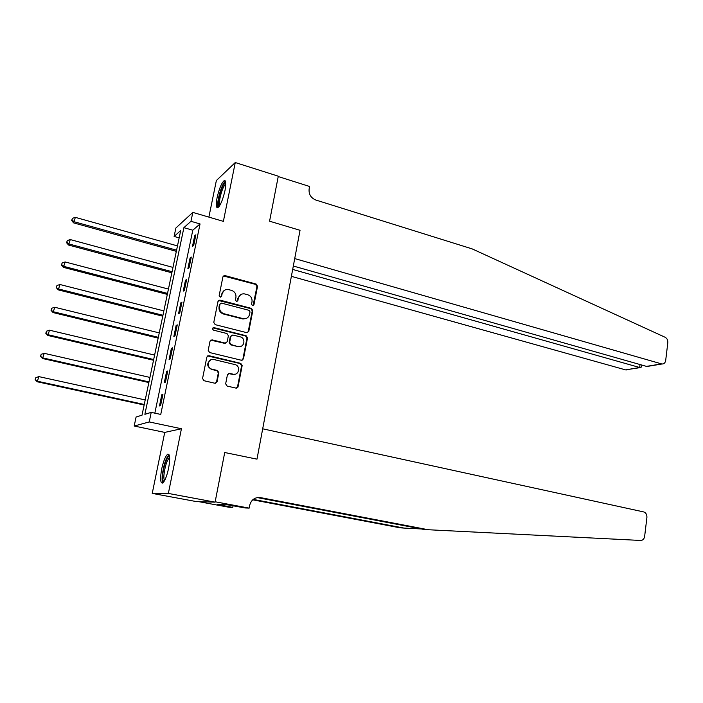 <?xml version="1.0" encoding="UTF-8"?>
<svg xmlns="http://www.w3.org/2000/svg" width="703" height="703" viewBox="0 0 703 703"><rect width="100%" height="100%" fill="white"/><g stroke="black" fill="none" stroke-linecap="round" stroke-linejoin="round"><path stroke-width="1.05" d="M252.509 305.682L253.95 304.777L257.535 286.27L256.164 284.065L224.679 275.506L222.913 276.841L219.169 295.559L220.338 297.158L221.63 296.209L222.113 293.784C222.948 290.84 224.881 289.408 227.921 289.478L231.472 290.348C234.784 291.596 236.27 293.959 235.927 297.457L235.452 299.873L236.428 301.429L237.886 300.524L238.361 298.107C239.178 295.163 241.103 293.74 244.117 293.819L247.588 294.671C250.866 295.901 252.333 298.257 252.008 301.736L251.542 304.135L252.509 305.682M253.036 305.7L256.955 286.596L255.584 284.39L223.387 275.963M220.786 297.123L222.113 293.784M237.008 301.438L238.361 298.107M168.597 468.303C170.249 458.866 169.977 454.156 167.78 454.182C165.556 455.816 163.535 460.72 161.708 468.901C160.029 478.312 160.302 483.04 162.516 483.093C164.73 481.476 166.752 476.546 168.597 468.303M224.995 190.548C226.252 183.711 226.041 180.372 224.362 180.513C221.709 182.595 219.283 188.307 217.104 197.64C215.83 204.476 216.041 207.842 217.728 207.737C220.364 205.689 222.789 199.968 224.995 190.548M225.654 383.838L227.069 386.052L235.962 388.109L238.062 386.72L242.166 365.578L240.769 363.372L208.949 355.692L206.84 357.08L202.561 378.478L203.949 380.701L214.916 383.24L217.051 381.843L218.861 372.704L217.438 370.481L212.051 369.207C205.926 368.012 207.833 357.95 213.87 359.523L234.907 364.576C240.953 365.788 239.02 375.815 233.036 374.172L229.556 373.346L227.447 374.734L225.654 383.838M235.32 374.137L232.482 374.356L228.317 373.513M151.215 412.38L149.229 421.941L134.194 426.027L136.092 417.002L142.015 415.192L180.706 230.514L174.107 236.445L175.882 228.009L192.824 212.403L190.97 221.304L183.896 227.658L144.871 414.322L151.215 412.38L160.75 414.427L200.047 223.941L190.97 221.304M198.967 501.687L228.976 507.258L232.755 507.417L217.737 504.508L227.842 504.868L245.022 507.944L249.161 508.12L215.171 501.775L224.723 452.512L215.092 502.153L168.36 493.436L181.436 428.751L149.229 421.941M192.824 212.403L223.378 221.366L235.268 162.542L278.3 176.198L269.574 221.199L300.04 230.303L256.982 459.156L224.723 452.512L256.982 459.156L262.694 428.812L643.807 511.951C645.995 512.821 647.024 514.666 646.901 517.505L644.642 536.38C644.159 538.99 642.841 540.343 640.688 540.458L428.232 529.737L260.356 497.592C254.864 497.126 251.314 499.692 249.697 505.29L249.161 508.12M246.727 332.651L248.8 331.324L252.816 310.594L251.437 308.389L219.854 300.084L217.992 301.446L213.782 322.422L215.197 324.654L246.727 332.651M247.518 337.95L243.458 358.89L241.428 360.261L209.626 352.546L208.202 350.314L210.021 341.227L212.051 339.848L225.188 343.09L227.201 341.72L228.378 335.753L226.972 333.53L213.545 330.155C212.13 328.986 212.262 328.152 213.94 327.624L246.129 335.744L247.518 337.95L246.955 338.196L242.895 359.101L243.458 358.89M215.092 502.153L196.585 501.626L152.235 493.401L168.36 493.436M235.268 162.542L216.366 180.548L208.87 217.113M200.047 223.941L192.789 230.206L154.845 413.153M194.678 235.821L192.481 246.437L193.685 245.461L195.882 234.802L194.678 235.821L195.619 236.085M190.091 257.983L187.877 268.678L189.072 267.79L191.286 257.052L190.091 257.983L191.04 258.238M185.469 280.312L183.237 291.104L184.414 290.295L186.655 279.469L185.469 280.312L186.427 280.567M180.812 302.835L178.562 313.705L179.731 312.984L181.98 302.07L180.812 302.835L181.778 303.081M176.119 325.533L173.852 336.491L175.003 335.858L177.27 324.856L176.119 325.533L177.086 325.77M171.383 348.407L169.098 359.461L170.231 358.917L172.525 347.827L171.383 348.407L172.358 348.644M166.611 371.474L164.309 382.617L165.433 382.168L167.745 370.982L166.611 371.474L167.595 371.702M161.804 394.726L159.484 405.956L160.583 405.605L162.92 394.33L161.804 394.726L162.788 394.945M181.436 428.751L164.739 432.398L152.235 493.401M164.739 432.398L134.194 426.027M179.168 237.869L174.107 236.445M239.231 346.72L238.396 346.509M192.789 230.206L183.896 227.658M237.878 387.248L237.438 387.151M240.69 294.619L237.816 298.415M224.336 290.383L221.586 294.1M247.544 332.66L248.238 331.579L252.245 310.875L250.874 308.679L218.545 300.48M250.04 311.886L249.073 310.339L221.375 303.09L220.065 304.039L219.556 306.605C219.213 310.137 220.707 312.519 224.055 313.749L243.528 318.74C246.683 318.925 248.686 317.484 249.539 314.426L250.04 311.886M220.399 303.424L220.065 304.039M246.358 318.397L242.974 319.021L223.528 314.03C220.18 312.8 218.686 310.427 219.028 306.903L219.538 304.337M242.087 360.27L242.895 359.101M225.935 343.073L224.547 343.31L210.733 340.129M246.955 338.196L245.567 335.99L212.939 327.906M238.37 346.359L238.633 346.412C244.477 347.757 246.076 338.081 240.224 336.86L232.798 334.997L230.83 336.368L229.661 342.335L231.067 344.549L238.071 346.649L240.944 346.254M231.533 335.278L230.83 336.368M237.816 346.588L230.522 344.786L229.116 342.572L230.294 336.614M210.803 359.883C206.462 363.275 206.708 366.448 211.533 369.409L212.051 369.207M215.61 383.267L216.524 382.019L218.334 372.898L216.911 370.674L211.533 369.409M236.568 388.144L237.509 386.887L241.604 365.78L240.206 363.574L207.631 355.929M177.49 245.901L75.353 217.368L73.604 222.869L176.348 251.349M71.97 220.109L72.374 218.343L71.68 220.54L71.97 220.109L74.333 221.797L176.585 250.189M72.374 218.343L75.353 217.368M73.604 222.869L71.68 220.54M291.376 276.341L625.565 369.875L639.651 367.528L640.029 364.532M292.676 269.434L640.099 367.625L625.565 369.875M278.23 176.541L269.574 221.199L300.04 230.303L294.715 258.581L661.918 363.996C663.975 364.057 665.231 362.871 665.688 360.446L667.815 342.677C667.947 340.164 667.042 338.354 665.117 337.264L472.223 248.915L315.788 200.021C310.884 197.947 308.661 194.283 309.118 189.01L309.592 186.48L278.23 176.541M293.318 266.024L646.532 366.386L661.444 363.899M627.691 369.69L626.03 369.971M649.203 366.114L646.532 366.386M641.637 366.483L640.099 367.625M428.232 529.737L423.856 529.438L257.245 497.575M253.221 499.394L404.005 528.076L400.016 527.804L252.729 499.815M404.005 528.076L421.334 528.955M232.755 507.417L233.053 505.844M222.956 505.475L223.106 504.701M172.982 267.404L70.265 239.574L68.525 245.022L171.848 272.79M66.864 242.333L67.277 240.549L66.583 242.728L66.864 242.333L69.246 244.038L172.077 271.718M67.277 240.549L70.265 239.574M68.525 245.022L66.583 242.728M168.439 289.065L65.142 261.955L63.411 267.36L167.323 294.408M61.723 264.732L62.136 262.931L61.451 265.093L61.723 264.732L64.114 266.455L167.525 293.415M62.136 262.931L65.142 261.955M63.411 267.36L61.451 265.093M163.869 310.893L59.975 284.522L58.252 289.873L162.762 316.183M56.548 287.316L56.961 285.497L56.275 287.641L58.938 289.056L162.947 315.287M56.961 285.497L59.975 284.522M58.252 289.873L56.275 287.641M159.256 332.897L54.764 307.273L53.05 312.563L158.157 338.134M51.319 310.076L51.741 308.248L51.055 310.366L53.718 311.842L158.333 337.317M51.741 308.248L54.764 307.273M53.05 312.563L51.055 310.366M219.195 206.357C217.658 204.889 218.123 199.951 220.593 191.524C222.631 185.574 224.362 182.657 225.786 182.78M225.812 183.949C224.512 184.792 223.097 187.473 221.568 192.007C219.582 198.589 218.993 203.053 219.819 205.39M225.461 181.146C223.862 182.341 222.148 185.654 220.329 191.075C217.921 199.011 217.174 204.494 218.079 207.543M164.045 481.502C162.938 481.414 162.507 479.367 162.744 475.351C163.201 467.038 167.507 454.955 169.528 456.405M169.643 457.521L169.625 457.521C166.901 460.272 165.003 466.115 163.94 475.052C163.755 477.97 163.984 479.789 164.616 480.527M169.01 454.683C165.697 458.461 163.421 465.667 162.173 476.3C161.962 479.631 162.182 481.827 162.85 482.899M154.607 355.077L49.509 330.199L47.813 335.445L153.526 360.252M46.055 333.02L46.477 331.183L45.8 333.284L48.454 334.813L153.676 359.532M46.477 331.183L49.509 330.199M47.813 335.445L45.8 333.284M149.924 377.423L44.219 353.319L42.532 358.512L148.851 382.546M40.739 356.157L41.169 354.303L40.493 356.377L43.155 357.968L148.983 381.914M41.169 354.303L44.219 353.319M42.532 358.512L40.493 356.377M145.205 399.945L38.876 376.623L37.197 381.764L144.141 405.007M35.387 379.488L35.818 377.616L35.15 379.673L37.804 381.307L144.256 404.471M35.818 377.616L38.876 376.623M37.197 381.764L35.15 379.673M253.379 305.067L253.95 304.777M221.102 296.525L221.63 296.209M237.342 300.822L237.886 300.524M224.485 275.901L225.022 275.558M255.584 284.39L256.164 284.065M256.955 286.596L257.535 286.27M219.582 300.445L220.101 300.137M250.874 308.679L251.437 308.389M252.245 310.875L252.816 310.594M248.238 331.579L248.8 331.324M219.028 306.903L219.556 306.605M223.528 314.03L224.055 313.749M242.359 318.898L242.913 318.617M211.638 340.111L212.157 339.865M224.547 343.31L225.083 343.073M213.527 327.914L214.046 327.651M245.567 335.99L246.129 335.744M229.116 342.572L229.661 342.335M230.522 344.786L231.067 344.549M216.911 370.674L217.438 370.481M218.334 372.898L218.861 372.704M216.524 382.019L217.051 381.843M208.483 355.92L208.993 355.7M240.206 363.574L240.769 363.372M241.604 365.78L242.166 365.578M237.509 386.887L238.062 386.72M257.342 497.557L260.356 497.592M224.152 275.848L224.679 275.506M219.327 300.392L219.854 300.084M242.974 319.021L243.528 318.74M211.533 340.094L212.051 339.848M224.652 343.328L225.188 343.09M213.422 327.888L213.94 327.624M238.071 346.649L238.633 346.412M208.431 355.911L208.949 355.692M661.918 363.996L647.024 366.474M641.567 367.054L641.813 365.042"/></g></svg>
